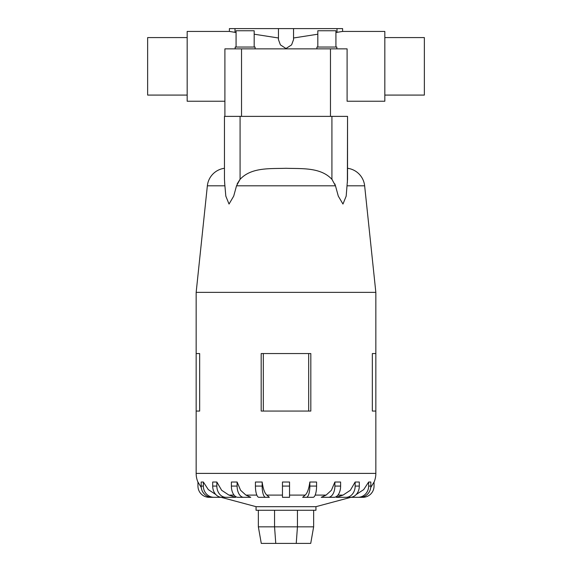 <?xml version="1.0" encoding="UTF-8"?>
<svg xmlns="http://www.w3.org/2000/svg" width="572" height="572" viewBox="0 0 572 572"><rect width="100%" height="100%" fill="white"/><g stroke="black" fill="none" stroke-linecap="round" stroke-linejoin="round"><path stroke-width="0.86" d="M278.457 39.618L278.457 28.6L293.543 28.6L293.543 39.618L291.584 44.888L286 48.506L280.416 44.888L278.457 39.618M335.928 32.511L342.599 31.431L384.827 31.431L384.827 101.237L347.097 101.237L347.097 48.856L224.903 48.856L224.903 116.373L224.903 48.856L224.903 101.237L187.173 101.237L187.173 31.431L229.401 31.431L236.072 32.511M384.827 95.081L424.36 95.081L424.36 37.588L384.827 37.588M187.173 95.081L147.64 95.081L147.64 37.588L187.173 37.588M293.543 37.988L317.825 34.206M254.175 34.206L278.457 37.988M347.097 48.856L347.097 88.796M254.175 47.04L254.175 30.752L236.072 30.752L236.072 47.04M255.076 48.856L255.076 47.04L235.163 47.04L235.163 48.856M335.928 47.04L335.928 30.752L317.825 30.752L317.825 47.04M336.837 48.856L336.837 47.04L316.924 47.04L316.924 48.856M350.901 497.311L315.944 506.678L256.056 506.678L221.099 497.311M336.35 497.311L343.071 495.087L350.357 490.276L355.155 482.024L359.309 482.024L359.309 486.078L355.155 486.078A11.233 9.088 90 0 1 346.067 497.311L336.35 497.311M321.228 497.311L326.111 495.087L331.41 490.276L334.892 482.024L340.612 482.024L340.612 486.078L334.892 486.078A11.233 6.599 90 0 1 328.292 497.311L321.228 497.311M309.388 497.311L313.098 497.311A11.233 3.468 -90 0 0 316.573 486.078L316.573 482.024L309.845 482.024L309.845 486.078A11.233 3.468 90 0 1 306.37 497.311L302.659 497.311L309.388 497.311L302.659 497.311L305.226 495.087L289.539 495.087M282.461 495.087L266.774 495.087L269.34 497.311L258.901 497.311A11.233 3.468 90 0 1 255.427 486.078L255.427 482.024L262.155 482.024L262.155 486.078L255.427 486.078M245.888 495.087L250.772 497.311L237.988 497.311A11.233 6.599 90 0 1 231.388 486.078L231.388 482.024L237.108 482.024L240.59 490.276L245.888 495.087L256.828 495.087M228.929 495.087L235.65 497.311L221.779 497.311A11.233 9.088 90 0 1 212.691 486.078L212.691 482.024L216.845 482.024L221.643 490.276L228.929 495.087L234.048 495.087M310.818 353.56L310.818 411.061L310.818 353.56L261.182 353.56L261.182 411.061L310.818 411.061M347.54 168.282A19.763 19.763 0 0 1 364.643 185.821L375.84 292.356L375.84 353.56L372.343 353.56L372.343 411.061L375.84 411.061L375.84 473.394A22.458 22.458 0 0 1 374.045 482.196M375.84 292.356L196.16 292.356L207.357 185.821A19.763 19.763 0 0 1 224.46 168.282M199.657 353.56L199.657 411.061L199.657 353.56L196.16 353.56L196.16 292.356M197.955 482.196A22.458 22.458 0 0 1 196.16 473.394L196.16 411.061L199.657 411.061M331.917 116.373L347.54 116.373L347.54 179.286L346.182 196.117L342.964 204.054L338.295 196.117L335.478 185.821L331.917 179.286L331.917 116.373L224.46 116.373L224.46 179.286L224.867 185.821L207.357 185.821M237.165 183.898L240.083 179.286L236.522 185.821L233.705 196.117L229.036 204.054L225.818 196.117L224.617 182.489M347.54 179.737L347.54 168.282L347.54 179.737M315.944 506.678L315.944 510.267L256.056 510.267L256.056 506.678M221.192 497.311L209.188 497.311A11.233 11.233 0 0 1 197.955 486.078L197.955 482.024L201.265 487.558M225.461 497.311L214.035 497.311A11.233 10.682 -90 0 1 203.353 486.078L201.172 486.078L201.172 482.024L203.353 482.024L208.308 489.618L215.751 494.487M262.148 481.989C263.149 489.196 264.836 493.672 267.217 495.423M282.461 486.078L282.461 482.024L289.539 482.024L289.539 486.078L282.461 486.078L282.461 497.311L289.539 497.311L289.539 486.078M304.783 495.423C307.164 493.672 308.851 489.196 309.852 481.989M356.249 494.487L363.692 489.618L368.647 482.024L370.828 482.024L370.828 486.078L368.647 486.078A11.233 10.682 90 0 1 357.965 497.311L346.539 497.311M370.735 487.558L374.045 482.024L374.045 486.078A11.233 11.233 0 0 1 362.812 497.311L350.808 497.311M258.358 510.267L258.358 526.833L261.275 543.4L310.725 543.4L313.642 526.833L297.447 526.833L296.239 543.4M258.358 526.833L274.553 526.833L275.761 543.4M274.553 510.267L274.553 526.833L297.447 526.833L297.447 510.267M313.642 510.267L313.642 526.833M375.84 411.061L375.84 353.56M196.16 411.061L196.16 353.56M308.687 411.061L308.687 353.56M263.313 411.061L263.313 353.56M262.612 497.311L265.63 497.311A11.233 3.468 -90 0 1 262.155 486.078M201.172 486.078A11.233 10.682 90 0 0 211.847 497.311L214.035 497.311M203.353 486.078L203.353 482.024M225.933 497.311A11.233 9.088 -90 0 1 216.845 486.078L216.845 482.024M243.708 497.311A11.233 6.599 -90 0 1 237.108 486.078L237.108 482.024M334.892 482.024L334.892 486.078M340.612 486.078A11.233 6.599 -90 0 1 334.012 497.311L328.292 497.311M355.155 482.024L355.155 486.078M359.309 486.078A11.233 9.088 -90 0 1 350.221 497.311L346.067 497.311M368.647 482.024L368.647 486.078M370.828 486.078A11.233 10.682 -90 0 1 360.153 497.311L357.965 497.311M332.268 179.737C320.999 166.988 301.544 168.869 286 168.282C270.456 168.869 251.001 166.988 239.732 179.737M347.54 116.373L347.383 182.489M334.834 183.905L335.457 185.743M224.46 116.373L224.46 179.286M224.903 48.856L224.903 88.796M293.543 28.6L336.994 28.6L336.994 32.44M229.401 31.431L229.401 28.6L278.457 28.6M235.006 32.44L235.006 28.6M336.994 28.6L342.599 28.6L342.599 31.431M343.071 495.087L337.952 495.087M326.111 495.087L315.172 495.087M375.84 473.394L196.16 473.394M364.643 185.821L347.132 185.821M335.478 185.821L236.522 185.821M216.845 486.078L212.691 486.078M237.108 486.078L231.388 486.078M316.573 486.078L309.845 486.078M240.083 116.373L240.083 179.286M241.527 116.373L241.527 48.856M330.473 116.373L330.473 48.856"/></g></svg>
